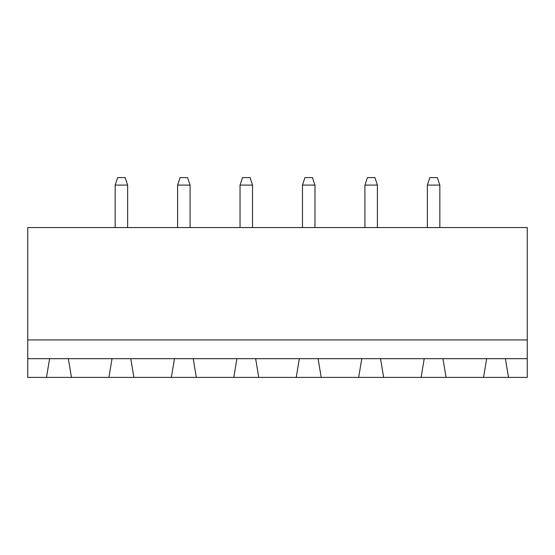 <?xml version="1.0" encoding="UTF-8"?>
<svg xmlns="http://www.w3.org/2000/svg" width="555" height="555" viewBox="0 0 555 555"><rect width="100%" height="100%" fill="white"/><g stroke="black" fill="none" stroke-linecap="round" stroke-linejoin="round"><path stroke-width="0.83" d="M527.25 339.938L527.25 227.55L27.75 227.55L27.75 339.938L527.25 339.938L527.25 377.4L508.519 377.4L505.397 358.669L527.25 358.669M27.75 358.669L49.603 358.669L46.481 377.4L27.75 377.4L27.75 339.938M49.603 358.669L505.397 358.669M127.65 185.093L125.153 177.6L117.66 177.6L115.162 185.093L127.65 185.093L127.65 227.55M115.162 185.093L115.162 227.55M190.088 185.093L187.59 177.6L180.097 177.6L177.6 185.093L190.088 185.093L190.088 227.55M177.6 185.093L177.6 227.55M240.037 185.093L252.525 185.093L250.027 177.6L242.535 177.6L240.037 185.093L240.037 227.55M252.525 185.093L252.525 227.55M439.837 185.093L437.34 177.6L429.848 177.6L427.35 185.093L439.837 185.093L439.837 227.55M427.35 185.093L427.35 227.55M364.912 185.093L377.4 185.093L374.902 177.6L367.41 177.6L364.912 185.093L364.912 227.55M377.4 185.093L377.4 227.55M302.475 185.093L314.962 185.093L312.465 177.6L304.973 177.6L302.475 185.093L302.475 227.55M314.962 185.093L314.962 227.55M46.481 377.4L508.519 377.4M71.456 377.4L68.334 358.669M112.041 358.669L108.919 377.4M133.894 377.4L130.772 358.669M174.478 358.669L171.356 377.4M446.081 377.4L442.959 358.669M486.666 358.669L483.544 377.4M196.331 377.4L193.209 358.669M236.916 358.669L233.794 377.4M383.644 377.4L380.522 358.669M424.228 358.669L421.106 377.4M258.769 377.4L255.647 358.669M299.353 358.669L296.231 377.4M321.206 377.4L318.084 358.669M361.791 358.669L358.669 377.4"/></g></svg>
